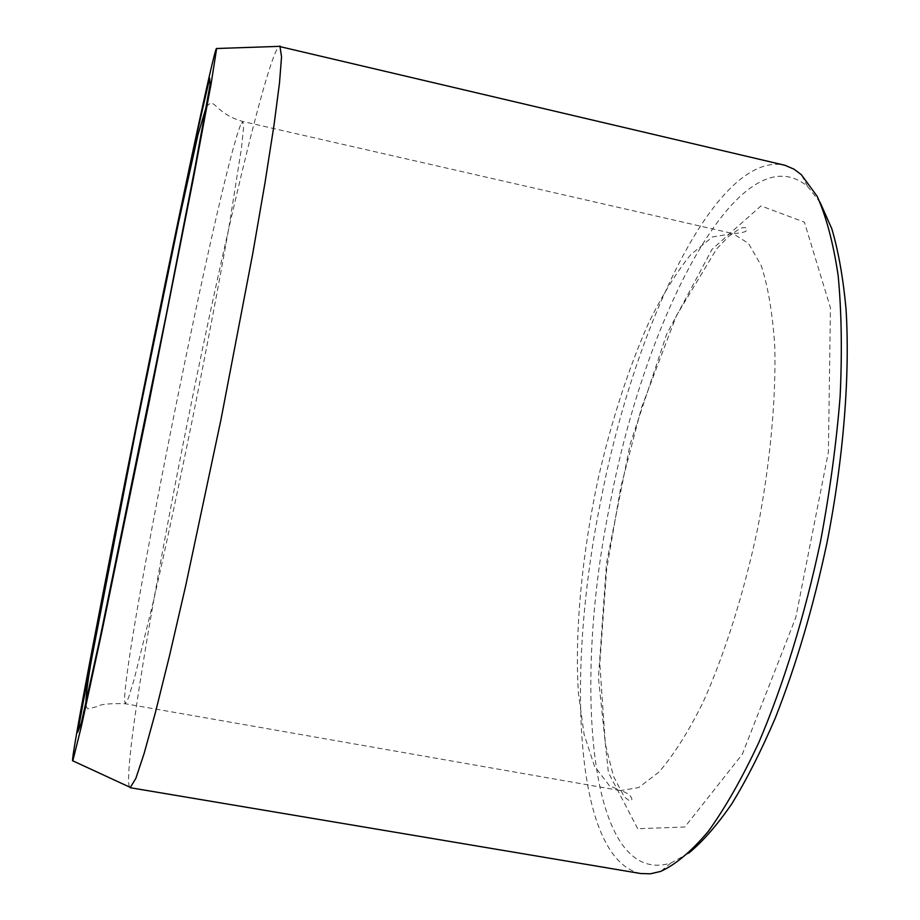 <?xml version="1.0" encoding="UTF-8"?>
<svg xmlns="http://www.w3.org/2000/svg" width="920" height="920" viewBox="0 0 920 920"><rect width="100%" height="100%" fill="white"/><g stroke="black" fill="none" stroke-linecap="round" stroke-linejoin="round"><path stroke-width="0.69" stroke-dasharray="4.6 3.45" d="M688.654 853.208L670.99 862.983C587.891 888.8 572.573 683.157 610.362 502.331C644.897 318.55 740.059 129.823 807.587 186.461L820.065 202.32M640.654 873.517C573.471 859.096 566.134 669.863 600.841 500.503C633.914 328.417 715.173 152.133 783.702 164.979M129.421 786.991C123.084 770.5 153.996 587.73 188.427 417.369C223.111 244.593 266.501 59.42 278.944 46.368M637.698 828.713L608.373 772.455L598.437 677.856L606.51 563.247L630.177 444.038L666.609 334.339L712.115 249.193L761.001 205.919L804.39 222.123L830.438 307.74L828.391 452.111L795.754 617.596L742.302 754.273L684.813 827.011L637.698 828.713M609.385 785.692L594.458 766.13L584.108 734.413L578.404 693.059C574.54 631.258 582.038 554.012 598.253 478.354C611.443 421.003 628.119 369.449 648.278 323.702C661.997 295.573 676.188 272.515 690.851 254.541L712.54 236.923L732.987 233.588L748.489 243.397L761.208 265.558C768.05 286.419 772.57 313.191 774.755 345.909C776.158 398.578 770.293 462.53 757.666 528.425C743.739 594.067 724.327 655.281 702.604 703.282C687.895 732.584 673.336 755.515 658.938 772.075L638.63 787.577L620.529 790.602L609.385 785.692M240.488 125.223C218.799 179.618 124.234 648.692 124.568 700.522L125.304 703.754L128.501 697.82L134.297 678.845L153.283 601.795C165.267 549.343 179.331 483.701 193.384 414.506C207.276 345.264 219.776 279.323 229.091 226.32L241.488 147.947L243.501 128.202L242.857 121.498L240.488 125.223M206.31 106.605L210.956 102.752L213.302 103.96C216.073 105.202 223.387 116.15 242.857 121.498L732.987 233.588C745.085 232.875 749.271 230.874 745.556 227.585L742.727 227.734C741.497 227.55 736.724 230.517 728.41 236.624L716.703 248.848L676.361 315.767L641.562 407.445L620.804 487.14L606.682 568.962L599.794 663.527L605.371 744.234L613.41 776.146L624.312 796.984L629.774 801.009L631.718 799.836C632.109 800.043 632.569 794.19 620.529 790.602L125.304 703.754C109.549 703.306 100.268 704.214 97.462 706.502L88.63 708.653C87.204 709.147 86.273 707.365 85.847 703.294M807.587 186.461L801.366 174.696M670.99 862.983L660.698 871.412"/><path stroke-width="1.38" d="M139.921 407.456C175.283 231.978 215.28 42.285 216.637 48.518L211.117 83.8L193.234 179.193L148.488 405.444L101.959 631.327L81.42 726.179L72.818 760.84C69.184 766.119 104.937 580.635 139.921 407.456M820.065 202.32L831.841 228.861C838.373 251.01 843.088 277.587 845.997 308.591C850.172 373.83 843.697 457.573 827.057 542.443C813.395 606.786 796.087 665.424 775.157 718.347C761.035 751.237 746.568 779.757 731.745 803.919C716.967 825.297 702.604 841.719 688.654 853.208M278.944 46.368L785.024 165.312L794.029 169.199L801.366 174.696L817.178 196.339C826.298 216.625 833.29 243.041 838.154 275.575C841.558 311.385 842.214 351.739 840.121 396.635C836.36 443.405 829.851 491.579 820.594 541.132C804.942 615.112 783.403 684.905 758.885 742.348C742.175 778.113 725.317 807.783 708.308 831.369C691.575 851.172 675.706 864.524 660.698 871.412L650.371 873.804L640.654 873.517L130.18 787.704L129.421 786.991M279.921 46.023L281.543 56.833L279.496 82.984L273.999 125.189L265.006 182.758L252.747 253.598L220.88 420.06L185.667 585.833L169.475 655.891L155.434 712.425L144.129 753.468L135.861 778.355L130.18 787.704M209.691 78.096L197.248 132.422L152.755 345.092L104.615 586.339L77.694 732.297L81.385 722.568L100.015 638.192L166.635 312.915L195.362 165.589L210.082 84.674L209.691 78.096M85.847 703.294C86.112 693.473 88.124 678.235 91.873 657.558L136.148 428.593L178.664 221.892L197.903 135.033L206.31 106.605M72.818 760.84L130.732 787.6M216.637 48.518L280.381 46.322"/></g></svg>
